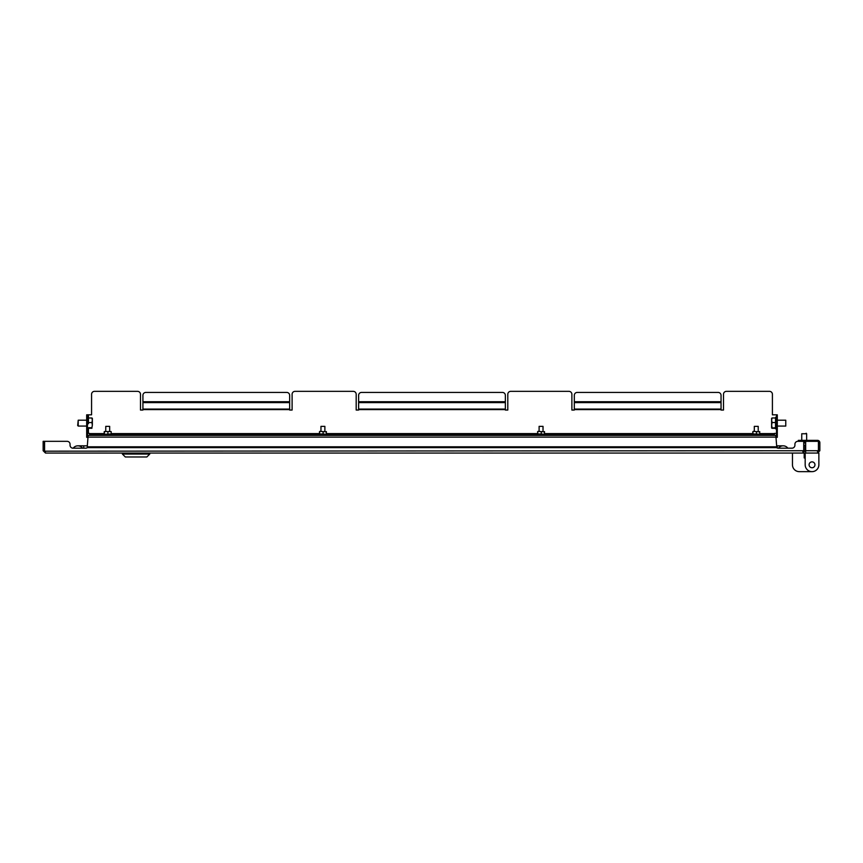 <?xml version="1.0" encoding="UTF-8"?>
<svg xmlns="http://www.w3.org/2000/svg" width="863" height="863" viewBox="0 0 863 863"><rect width="100%" height="100%" fill="white"/><g stroke="black" fill="none" stroke-linecap="round" stroke-linejoin="round"><path stroke-width="1.29" d="M803.582 451.349L802.827 453.064L45.502 453.064L44.585 450.723L44.585 441.327L67.12 441.327A2.934 2.934 0 0 1 70.054 444.262L70.054 445.243A2.934 2.934 0 0 0 72.988 448.177L85.707 448.177A2.934 2.934 0 0 0 87.4 447.638M44.703 451.176L803.733 450.723L803.733 441.327L797.844 441.327A2.934 2.934 0 0 0 794.909 444.262L794.909 445.243A2.934 2.934 0 0 1 791.975 448.177A2.934 2.934 0 0 0 794.909 445.243L794.909 444.262M45.502 451.705L43.15 450.723L45.502 453.064M43.15 450.723L43.15 441.327L44.52 441.327L44.52 450.723M67.12 441.327L44.585 441.327M776.581 447.638A2.934 2.934 0 0 0 778.275 448.177L791.975 448.177M70.054 445.243L70.054 444.262M802.827 453.064L805.179 450.723L802.827 451.705M803.809 450.723L803.809 445.243L805.179 445.243L805.179 450.723M77.875 445.826A5.868 5.868 0 0 0 73.182 448.177A5.868 5.868 0 0 1 82.568 448.177A5.868 5.868 0 0 0 73.182 448.177A5.868 5.868 0 0 1 77.875 445.826L83.743 445.826L83.743 448.177M777.293 448.016L777.293 445.826L783.162 445.826A5.868 5.868 0 0 1 787.865 448.177A5.868 5.868 0 0 0 778.469 448.177A5.868 5.868 0 0 1 787.865 448.177M88.145 435.362L775.826 435.362L776.732 446.807L87.249 446.807L88.145 435.362M818.253 451.349L817.498 453.064L819.85 450.723L819.85 442.697A2.352 2.352 0 0 0 817.498 440.357L804.197 440.357L804.197 441.727L805.664 441.727M819.85 442.795L818.48 442.697A0.982 0.982 0 0 0 818.415 442.341M798.329 440.357L798.329 441.327L798.329 440.357L804.197 440.357M819.85 450.723L818.48 450.723L818.48 442.795M817.498 453.064L805.664 453.064L805.664 441.327L818.415 441.327L818.415 450.723L805.664 450.723M817.498 451.705L818.48 450.723M774.359 435.362L774.359 433.409L776.517 433.409M776.517 414.823L777.293 414.823L777.293 417.757L776.517 417.757L776.517 414.823L772.407 414.823L772.407 394.283A2.934 2.934 0 0 0 769.472 391.349L726.43 391.349A2.934 2.934 0 0 0 723.496 394.283L723.496 410.054L721.047 410.054L721.047 409.084L574.316 409.084L574.316 395.351A2.934 2.934 0 0 1 577.25 392.417L718.113 392.417A2.934 2.934 0 0 1 721.047 395.351L721.047 409.084M574.316 409.084L574.316 410.054L571.878 410.054L571.878 394.283A2.934 2.934 0 0 0 568.944 391.349L510.734 391.349A2.934 2.934 0 0 0 507.8 394.283L507.8 410.054L505.351 410.054L505.351 409.084L358.62 409.084L358.62 395.351A2.934 2.934 0 0 1 361.554 392.417L502.417 392.417A2.934 2.934 0 0 1 505.351 395.351L505.351 409.084M358.62 409.084L358.62 410.054L356.182 410.054L356.182 394.283A2.934 2.934 0 0 0 353.247 391.349L295.038 391.349A2.934 2.934 0 0 0 292.104 394.283L292.104 410.054L289.655 410.054L289.655 409.084L142.924 409.084L142.924 395.351A2.934 2.934 0 0 1 145.858 392.417L286.721 392.417A2.934 2.934 0 0 1 289.655 395.351L289.655 409.084M142.924 409.084L142.924 410.054L140.486 410.054L140.486 394.283A2.934 2.934 0 0 0 137.551 391.349L94.509 391.349A2.934 2.934 0 0 0 91.575 394.283L91.575 414.823L87.465 414.823L87.465 422.546L87.465 417.757L86.678 417.757L86.678 414.823L87.465 414.823M87.465 433.409L89.612 433.409L89.612 435.362M86.678 434.391L87.465 434.391L87.465 437.325L86.678 437.325L86.678 417.757M87.465 434.391L87.465 417.757M777.293 417.757L777.293 437.325L776.517 437.325L776.517 434.391L777.293 434.391M776.517 417.757L776.517 434.391M774.359 434.585L89.612 434.585M809.095 464.812A2.934 2.934 0 0 1 812.029 461.878A2.934 2.934 0 0 1 814.963 464.812A2.934 2.934 0 0 1 812.029 467.746A2.934 2.934 0 0 1 809.095 464.812M805.179 453.064L818.868 453.064L818.868 464.812A6.85 6.85 0 0 1 812.029 471.651A6.85 6.85 0 0 1 805.179 464.812L805.179 453.064L805.179 457.962L805.179 456.98L805.179 457.962L804.197 457.962L805.179 457.962M792.461 453.064L792.461 464.812L792.461 453.064L804.197 453.064L804.197 457.962M792.461 464.812A6.85 6.85 0 0 0 799.311 471.651L812.029 471.651L799.311 471.651M818.868 453.064L818.868 464.812M801.77 433.755L806.646 433.755L806.646 440.357M806.15 433.258L806.646 433.755L801.749 433.755L801.749 440.357M805.664 442.654L803.733 442.654M805.664 443.043L803.733 443.043M149.774 454.046L146.839 456.98L125.318 456.98L122.384 454.046L149.774 454.046L149.774 453.064M771.619 418.275L771.619 420.259L772.061 417.972L775.535 417.962L775.535 428.328L772.061 428.296M777.293 426.074L785.772 426.074L785.772 420.205L777.293 420.205M785.772 426.074L785.772 420.205M772.061 422.536L771.619 425.114L771.619 420.259L772.061 422.536L775.535 422.536M775.535 427.703L771.641 428.059M771.619 428.005L771.619 425.114L772.061 427.703M88.436 423.733L88.436 417.994L91.92 417.994L92.352 420.281L92.352 418.275M86.678 426.074L78.209 426.074L78.209 420.205L86.678 420.205M77.681 425.535L78.209 420.205M88.436 422.579L91.92 422.579L92.352 420.281L92.352 425.146L91.92 422.579M88.436 427.724L91.92 427.724L92.352 425.146L91.92 427.724M88.436 428.285L91.92 428.285M754.305 431.349L754.305 426.365L758.221 426.365L758.221 431.349M753.183 431.349L759.774 431.856L753.183 431.349M759.688 431.554L759.688 434.283L756.452 433.981L756.452 431.856M752.752 431.856L753.183 434.488L759.699 434.283M752.752 433.981L756.452 433.981M752.935 433.981L752.935 431.856M320.96 431.349L320.96 426.365L324.876 426.365L324.876 431.349M319.839 431.349L326.43 431.856L319.839 431.349M326.343 431.554L326.343 434.283L323.096 433.981L323.096 431.856M319.407 431.856L319.839 434.488L326.343 434.283M319.407 433.981L323.096 433.981M319.59 433.981L319.59 431.856M539.105 431.349L539.105 426.365L543.021 426.365L543.021 431.349M537.983 431.349L544.575 431.856L537.983 431.349M544.477 431.554L544.477 434.283L541.241 433.981L541.241 431.856M537.552 431.856L537.983 434.488L544.488 434.283M537.552 433.981L541.241 433.981M537.735 433.981L537.735 431.856M105.761 431.349L105.761 426.365L109.666 426.365L109.666 431.349M104.283 431.554L111.144 431.554M104.196 431.856L104.294 434.283L111.219 433.981L111.133 431.554L104.294 431.554M104.283 434.283L111.144 434.283M107.897 433.981L107.897 431.856M104.38 433.981L104.38 431.856M88.145 437.12L775.826 437.12M774.359 433.604L759.774 433.604M752.752 433.604L544.575 433.604M537.552 433.604L326.43 433.604M319.407 433.604L111.219 433.604M104.196 433.604L89.612 433.604M574.316 409.58L721.047 409.58M358.62 409.58L505.351 409.58M142.924 409.58L289.655 409.58M88.436 433.409L88.436 428.814L87.465 428.814L88.436 428.814M88.436 417.465L87.465 417.465L88.436 417.465L88.436 414.823M721.047 402.611L574.316 402.611M505.351 402.611L358.62 402.611M289.655 402.611L142.924 402.611M289.655 401.726L142.924 401.726M505.351 401.726L358.62 401.726M721.047 401.726L574.316 401.726M777.293 445.826L776.635 445.826M87.336 445.826L83.743 445.826M776.808 447.638L87.174 447.638M122.384 454.046L122.384 453.064M776.031 416.969L776.517 417.465L775.535 417.465M776.517 428.814L775.535 428.814"/></g></svg>
